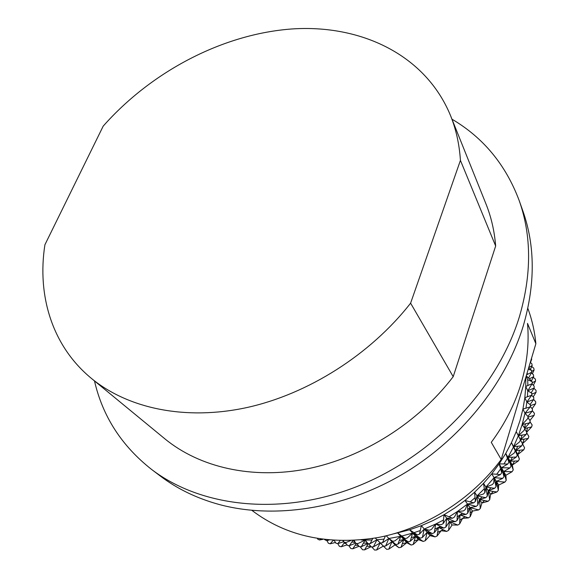 <?xml version="1.0" encoding="UTF-8"?>
<svg xmlns="http://www.w3.org/2000/svg" width="579" height="579" viewBox="0 0 579 579"><rect width="100%" height="100%" fill="white"/><g stroke="black" fill="none" stroke-linecap="round" stroke-linejoin="round"><path stroke-width="0.87" d="M451.975 119.194C483.32 137.664 505.706 164.733 519.124 200.399C531.66 235.696 531.746 274.511 519.37 316.836C497.694 387.93 433.881 455.897 357.67 486.259C281.365 516.584 201.304 507.363 151.626 469.468C121.677 445.91 102.635 416.395 94.493 380.931M151.626 469.468L160.354 476.076C177.246 488.893 196.889 498.374 219.282 504.526C273.831 519.197 342.138 509.238 401.044 475.106C459.842 440.793 505.438 384.195 523.235 326.035C535.372 284.188 535.22 245.749 522.779 210.713L519.124 200.399M251.923 510.381C286.344 536.472 328.423 545.519 378.167 537.529C425.645 528.374 471.798 499.207 501.219 459.494L491.274 442.342C504.91 423.857 514.832 404.316 521.042 383.718C527.122 363.142 529.278 343.029 527.498 323.386L535.872 343.731C534.678 331.326 532 319.536 527.831 308.368M535.872 343.731L501.219 459.494M333.699 540.431L334.373 540.634M344.027 543.174L346.213 543.645M355.202 545.172L358.401 545.563M366.702 546.236L370.857 546.388M386.258 535.792L395.044 544.897L395.58 544.817M402.304 543.667L406.784 542.733L403.802 539.527L401.008 547.314L406.784 542.733L411.119 545.049L413.189 544.499L418.443 539.635L412.603 533.114L410.229 541.285L415.548 536.4L413.189 544.499M414.238 540.866L418.443 539.635L423.198 541.437L425.232 540.728L427.128 532.354L422.366 537.478L424.269 529.032L419.457 534.171L421.367 525.652L429.936 535.626L431.666 534.938M437.637 532.383L443.21 529.734M459.791 520.239L465.017 516.692M470.17 512.9L472.515 511.069L470.032 507.588L470.271 516.584L472.515 511.069L478.638 509.933L480.302 508.507L479.492 499.482L477.863 504.989L477.053 495.885L475.388 501.407L474.57 492.23L477.053 495.885L484.341 488.734M480.302 508.507L481.902 503.021L488.133 501.269L479.492 499.482L485.759 497.694L477.053 495.885L481.902 503.021L484.551 500.524M488.133 501.269L489.682 499.728L488.3 490.724L487.323 496.138L485.926 487.062L484.927 492.49L483.516 483.342L490.63 494.328L493.272 491.433M497.499 486.483L498.649 485.057L496.384 481.388L498.338 490.312L498.649 485.057L504.931 482.075L506.212 480.338L503.679 471.538L503.991 476.611L501.443 467.738L501.74 472.819L499.163 463.873L507.74 464.054L501.443 467.738L499.163 463.873L491.737 473.861L500.43 474.577L501.74 472.819M507.74 464.054L508.89 462.216L505.749 453.444L512.306 465.075L514.536 461.065M524.169 439.099L522.497 443.688L528.207 438.441L520.441 439.729L524.603 447.878L523.785 449.796L517.85 454.515L519.385 459.038L515.751 450.628L517.85 454.515L519.826 450.194M526.47 431.818L527.541 427.867M324.558 539.592L326.672 540.677L329.06 540.069M334.271 540.468L335.914 543.196L337.846 543.63L343.644 541.727M345.359 542.407L347.414 545.389L349.412 545.664L355.644 543.145M351.829 542.031L355.072 542.429M342.971 540.764L343.977 542.212L345.981 542.494L350.541 540.663M343.977 542.212L343.398 540.764M340.054 540.714L337.846 543.63M327.338 539.903L326.672 540.677M352.806 540.569L349.412 545.664M317.495 538.586L317.784 539.244L319.543 539.983L320.462 539.049M322.778 539.367L319.543 539.983M326.983 540.598L328.344 543.218L330.189 543.811L335.465 542.443M333.157 540.395L330.189 543.811M337.745 543.609L339.374 546.323L341.292 546.757L347.053 544.853M344.686 542.313L341.292 546.757M348.782 545.584L350.802 548.516L352.785 548.791L358.966 546.272M356.338 543.486L352.785 548.791M360.131 546.685L362.563 549.76L364.589 549.876L371.117 546.677M368.186 543.717L364.589 549.876M363.402 543.095L367.614 543.247M356.78 543.507L359.248 546.634L361.289 546.75L367.882 543.543M365.009 540.345L361.289 546.75M361.267 539.961L364.756 540.062M353.574 540.533L355.882 543.457L357.938 543.572L364.886 540.207M355.882 543.457L354.182 540.496M383.312 546.12L376.618 549.999L380.164 542.964L373.397 546.858L376.972 539.751L370.133 543.667L372.717 538.484M371.725 546.902L374.555 550.05L376.618 549.999M368.454 543.717L371.327 546.909L373.397 546.858M364.372 539.635L368.041 543.724L365.175 540.062L371.957 540.004M368.041 543.724L370.133 543.667M365.175 540.062L364.69 539.592M375.308 538.05L380.367 543.001L375.279 538.057M380.367 543.001L382.473 542.776L385.361 536.002M377.045 539.751L384.022 539.121M376.972 539.751L383.559 546.207L385.65 545.99L388.864 538.492L382.473 542.776M380.164 542.964L386.707 549.362L388.784 549.145L391.976 541.72L385.65 545.99M401.008 547.314L398.924 547.698L395.044 544.897L388.784 549.145M398.924 547.698L391.976 541.72L392.526 541.64M399.257 540.482L403.802 539.527L400.769 536.277L408.152 541.843L410.229 541.285M411.278 537.652L415.548 536.4L423.198 541.437M408.152 541.843L403.802 539.527L411.119 545.049M391.976 541.72L395.87 544.513L397.961 544.13L403.802 539.527M401.775 536.045L412.603 533.114L420.318 538.195L422.366 537.478M420.318 538.195L415.548 536.4M405.134 538.579L400.769 536.277L397.693 532.97L405.134 538.579L407.225 538.021L412.603 533.114L409.614 529.778L417.387 534.895L419.457 534.171M395.87 544.513L388.864 538.492L392.757 541.285L394.871 540.895L400.769 536.277L397.961 544.13M388.864 538.492L400.769 536.277M417.387 534.895L412.603 533.114M414.014 532.673L420.26 530.545M434.858 529.09L438.455 527.411L437.058 536.016L435.068 536.878L429.936 535.626L425.232 540.728M437.058 536.016L441.176 530.726L446.633 531.413L448.566 530.393L449.434 521.607L445.873 527.049L446.749 518.191L443.145 523.648L444.021 514.717L452.532 518.234L446.749 518.191L444.021 514.717L432.868 520.615L421.367 525.652L409.614 529.778L394.219 533.715M435.068 536.885L427.128 532.354L428.88 531.652M427.128 532.354L432.274 533.592L434.279 532.716L438.455 527.411L440.51 526.398M446.633 531.413L438.455 527.411L443.927 528.077L445.873 527.049M443.927 528.077L435.683 524.038L443.492 520.022M432.274 533.592L424.269 529.032L429.437 530.255L431.456 529.372L435.683 524.038L441.184 524.683L443.145 523.648M424.269 529.032L435.683 524.038L434.279 532.716M452.532 518.234L454.421 517.047L457.388 511.51L457.063 520.499L459.987 514.984L459.661 523.901L462.549 518.4L468.498 517.887L470.271 516.584M449.094 516.808L457.388 511.51L463.403 510.939L465.198 509.614L467.514 504.056L476.184 506.422L477.863 504.989M455.188 521.672L449.434 521.607L446.749 518.191L455.188 521.672L457.063 520.499M457.186 516.852L462.491 513.247M457.808 525.066L452.076 524.972L449.434 521.607L457.808 525.066L459.661 523.901M452.076 524.972L448.566 530.393M467.651 509.448L470.032 507.588L464.951 500.466L473.702 502.854L475.388 501.407M468.498 517.887L459.987 514.984L465.972 514.442L467.752 513.132L470.032 507.588L478.638 509.933M476.184 506.422L470.032 507.588M485.759 497.694L487.323 496.138M479.492 499.482L482.184 496.941M470.184 501.892L475.055 497.701M473.702 502.854L467.514 504.056L467.752 513.132M477.053 495.885L483.349 494.061L484.927 492.49M465.972 514.442L457.388 511.51L467.514 504.056M498.338 490.312L496.92 491.955L490.63 494.328L489.682 499.728M496.92 491.955L488.3 490.724L490.978 487.779M495.211 482.828L496.384 481.388L504.931 482.075M496.051 486.657L496.384 481.388L494.075 477.653L496.051 486.657L494.618 488.314L485.926 487.062L494.075 477.653L502.695 478.355L503.991 476.611M488.3 490.724L494.618 488.314M485.926 487.062L492.288 484.609L493.728 482.937L494.075 477.653L491.737 473.861L483.516 483.342L474.57 492.23L464.951 500.466L454.747 507.978L444.021 514.717M505.887 475.279L501.443 467.738L509.94 467.904L503.679 471.538L512.111 471.697L505.887 475.279L506.212 480.338M502.695 478.355L496.384 481.388M496.724 474.266L500.618 468.925M500.43 474.577L494.075 477.653M503.947 463.967L507.472 458.242M509.94 467.904L511.083 466.081L507.971 457.381L508.89 462.216M512.111 471.697L513.24 469.887L510.157 461.26L511.083 466.081M519.385 459.038L518.408 460.913L512.306 465.075L513.24 469.887M518.408 460.913L510.157 461.26L512.422 457.193M523.785 449.796L515.751 450.628L521.722 445.852L513.616 446.677L515.751 450.628L517.286 455.159L511.452 442.667L513.616 446.677L519.624 441.842L520.463 439.902L516.229 431.623L518.357 435.705L524.133 430.335L524.806 428.359L522.149 424.552L524.987 413.29L532.166 411.177L532.485 409.194L530.27 406.364M510.157 461.26L516.294 457.041L517.286 455.159M521.722 445.852L522.548 443.919L518.357 435.705L522.149 424.552L527.657 418.675L528.157 416.685L524.987 413.29L522.931 409.056L530.176 406.95L530.502 404.953L526.861 402.007L533.65 399.546L533.802 397.57L531.688 395.189M515.751 450.628L517.764 446.25M522.142 435.075L520.441 439.729L526.188 434.416L526.854 432.455L524.668 428.778M524.661 428.156L529.676 422.836L530.169 420.853L527.932 417.589M524.436 427.83L525.544 423.763M532.166 411.177L527.889 416.395M516.294 457.041L507.971 457.381L513.392 447.154M507.971 457.381L514.145 453.111L515.144 451.215M513.616 446.677L518.335 435.748M526.188 434.416L518.357 435.705L520.463 439.902M530.176 406.95L524.987 413.29M525.956 408.166L526.861 402.007L524.827 397.708L531.681 395.24L531.84 393.257L527.766 390.796L534.142 388.01L534.128 386.063L531.992 383.949M529.676 422.836L522.149 424.552M528.207 438.441L528.866 436.486L526.716 432.868M526.687 432.18L531.66 426.926L532.152 424.957L529.951 421.744M531.66 426.926L524.755 428.511M528.041 417.141L534.12 415.346L534.439 413.377L532.26 410.591M534.12 415.346L529.901 420.47M530.386 405.676L535.589 403.78L535.741 401.819L533.657 399.481M535.589 403.78L532.079 408.68M533.65 399.546L530.053 404.591M527.404 396.774L527.766 390.796L525.754 386.425L532.188 383.638L532.173 381.677L526.26 375.829M531.681 395.24L526.861 402.007M531.768 394.198L536.067 392.316L536.045 390.376L533.961 388.306M536.067 392.316L533.216 396.904M534.142 388.01L531.153 392.844M527.86 385.505L527.708 379.715L532.173 381.677M532.188 383.638L527.766 390.796M527.708 379.715L526.137 376.241M526.557 374.845L531.696 372.217L528.569 378.109M531.696 372.217L531.515 370.299L528.663 367.803M527.346 374.439L527.179 372.76M528.214 369.315L531.515 370.299M529.336 378.869L533.643 376.654L533.462 374.743L531.341 372.89M533.643 376.654L531.384 380.902M532.188 382.77L535.561 381.025L535.38 379.122L533.302 377.305M535.561 381.025L533.31 385.252M532.376 373.795L534.099 369.988L533.758 368.135L531.725 366.572M534.099 369.988L531.631 371.472M530.458 369.373L532.181 365.559L531.833 363.699L530.255 362.483M532.181 365.559L528.714 367.636M531.088 359.697L531.703 359.269L531.471 358.43M531.703 359.269L530.436 362.62M410.605 303.164L460.428 160.383L495.66 246.01L453.205 376.668L410.605 303.164C370.314 354.666 308.151 394.089 246.726 407.587C185.229 420.875 128.01 408.463 91.453 378.434C52.103 346.104 36.976 295.514 44.916 244.751L103.2 126.121C151.669 71.311 222.937 33.937 292.12 28.95C360.949 24.354 425.464 54.744 450.513 115.539C456.064 129.356 459.371 144.301 460.428 160.383M450.513 115.539L485.955 203.888C491.216 216.98 494.452 231.021 495.66 246.01M453.205 376.668C417.9 422.974 362.874 457.634 307.579 468.787C252.212 479.73 199.625 467.362 164.964 438.904L91.453 378.434M525.79 377.407L525.754 386.425L524.827 397.708L522.931 409.056L520.065 420.39L516.229 431.623L511.452 442.667L505.749 453.444L499.163 463.873"/></g></svg>

